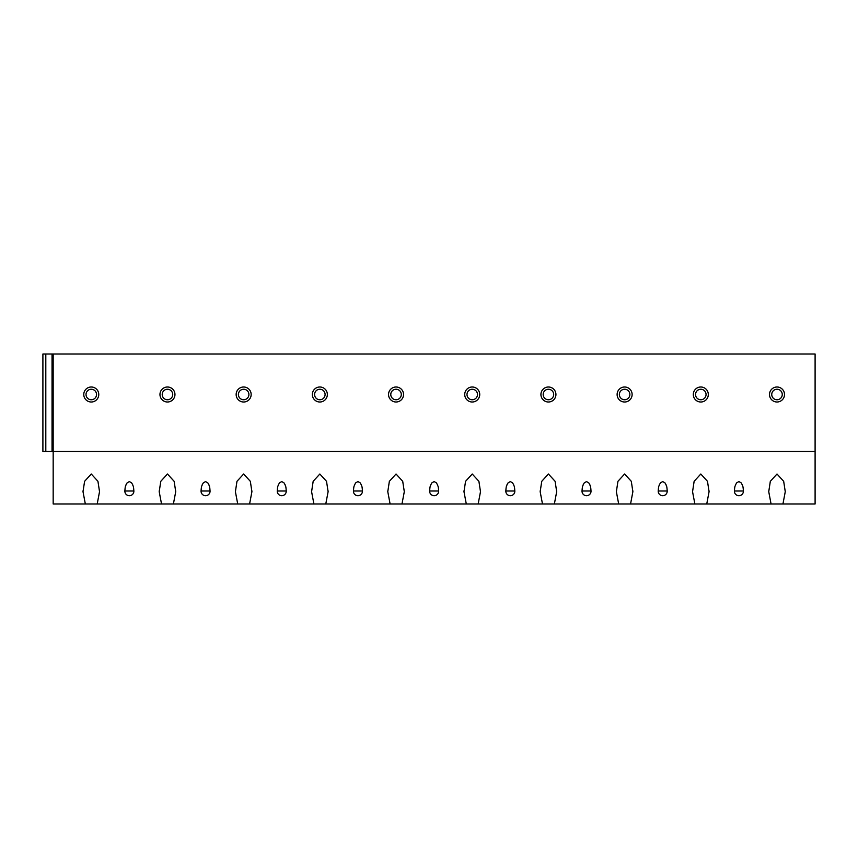 <?xml version="1.0" encoding="UTF-8"?>
<svg xmlns="http://www.w3.org/2000/svg" width="858" height="858" viewBox="0 0 858 858"><rect width="100%" height="100%" fill="white"/><g stroke="black" fill="none" stroke-linecap="round" stroke-linejoin="round"><path stroke-width="1.29" d="M815.1 451.501L815.1 503.989L782.936 503.989L785.263 491.698L783.676 481.306L777.005 474.013L770.323 481.306L768.747 491.698L771.074 503.989L706.745 503.989L709.073 491.698L707.485 481.306L700.814 474.013L694.133 481.306L692.556 491.698L694.873 503.989L630.555 503.989L632.872 491.698L631.295 481.306L624.613 474.013L617.942 481.306L616.366 491.698L618.682 503.989L554.365 503.989L556.681 491.698L555.105 481.306L548.423 474.013L541.752 481.306L540.165 491.698L542.492 503.989L478.163 503.989L480.491 491.698L478.903 481.306L472.232 474.013L465.562 481.306L463.974 491.698L466.302 503.989L401.973 503.989L404.3 491.698L402.713 481.306L396.042 474.013L389.36 481.306L387.784 491.698L390.111 503.989L325.783 503.989L328.11 491.698L326.523 481.306L319.852 474.013L313.17 481.306L311.593 491.698L313.91 503.989L249.592 503.989L251.909 491.698L250.332 481.306L243.651 474.013L236.98 481.306L235.403 491.698L237.72 503.989L173.402 503.989L175.718 491.698L174.142 481.306L167.46 474.013L160.789 481.306L159.202 491.698L161.529 503.989L97.201 503.989L99.528 491.698L97.941 481.306L91.27 474.013L84.599 481.306L83.012 491.698L85.339 503.989L53.175 503.989L53.175 451.501L815.1 451.501L815.1 354.011L53.175 354.011L53.175 451.501L42.9 451.501L42.9 354.011L53.175 354.011M124.871 491.012A4.505 4.075 180 0 0 124.871 491.205A4.505 4.505 0 0 0 129.365 495.709A4.505 4.505 0 0 0 133.869 491.205A4.505 4.075 180 0 0 133.859 491.012C133.483 485.21 133.108 486.54 132.733 484.824L131.617 482.861L129.365 481.563L127.123 482.861L125.997 484.824C125.622 486.54 125.247 485.21 124.871 491.012L133.859 491.012M201.062 491.012A4.505 4.075 180 0 0 201.062 491.205A4.505 4.505 0 0 0 205.555 495.709A4.505 4.505 0 0 0 210.06 491.205A4.505 4.075 180 0 0 210.049 491.012C209.674 485.21 209.309 486.54 208.934 484.824L207.808 482.861L205.555 481.563L203.314 482.861L202.188 484.824C201.812 486.54 201.437 485.21 201.062 491.012L210.049 491.012M277.263 491.012A4.505 4.075 180 0 0 277.252 491.205A4.505 4.505 0 0 0 281.756 495.709A4.505 4.505 0 0 0 286.25 491.205A4.505 4.075 180 0 0 286.25 491.012C285.875 485.21 285.5 486.54 285.124 484.824L283.998 482.861L281.756 481.563L279.504 482.861L278.378 484.824C278.003 486.54 277.627 485.21 277.263 491.012L286.25 491.012M353.453 491.012A4.505 4.075 180 0 0 353.442 491.205A4.505 4.505 0 0 0 357.947 495.709A4.505 4.505 0 0 0 362.441 491.205A4.505 4.075 180 0 0 362.441 491.012C362.065 485.21 361.69 486.54 361.315 484.824L360.188 482.861L357.947 481.563L355.695 482.861L354.569 484.824C354.204 486.54 353.828 485.21 353.453 491.012L362.441 491.012M429.644 491.012A4.505 4.075 180 0 0 429.633 491.205A4.505 4.505 0 0 0 434.137 495.709A4.505 4.505 0 0 0 438.642 491.205A4.505 4.075 180 0 0 438.631 491.012C438.256 485.21 437.88 486.54 437.505 484.824L436.379 482.861L434.137 481.563L431.885 482.861L430.77 484.824C430.394 486.54 430.019 485.21 429.644 491.012L438.631 491.012M505.834 491.012A4.505 4.075 180 0 0 505.834 491.205A4.505 4.505 0 0 0 510.328 495.709A4.505 4.505 0 0 0 514.832 491.205A4.505 4.075 180 0 0 514.821 491.012C514.446 485.21 514.071 486.54 513.695 484.824L512.58 482.861L510.328 481.563L508.086 482.861L506.96 484.824C506.585 486.54 506.209 485.21 505.834 491.012L514.821 491.012M582.024 491.012A4.505 4.075 180 0 0 582.024 491.205A4.505 4.505 0 0 0 586.518 495.709A4.505 4.505 0 0 0 591.023 491.205A4.505 4.075 180 0 0 591.012 491.012C590.647 485.21 590.272 486.54 589.896 484.824L588.77 482.861L586.518 481.563L584.277 482.861L583.15 484.824C582.775 486.54 582.4 485.21 582.024 491.012L591.012 491.012M658.225 491.012A4.505 4.075 180 0 0 658.215 491.205A4.505 4.505 0 0 0 662.719 495.709A4.505 4.505 0 0 0 667.213 491.205A4.505 4.075 180 0 0 667.213 491.012C666.838 485.21 666.462 486.54 666.087 484.824L664.961 482.861L662.719 481.563L660.467 482.861L659.341 484.824C658.965 486.54 658.59 485.21 658.225 491.012L667.213 491.012M734.416 491.012A4.505 4.075 180 0 0 734.405 491.205A4.505 4.505 0 0 0 738.91 495.709A4.505 4.505 0 0 0 743.403 491.205A4.505 4.075 180 0 0 743.403 491.012C743.028 485.21 742.653 486.54 742.277 484.824L741.151 482.861L738.91 481.563L736.657 482.861L735.542 484.824C735.167 486.54 734.791 485.21 734.416 491.012L743.403 491.012M771.074 503.989L782.936 503.989M85.339 503.989L97.201 503.989M161.529 503.989L173.402 503.989M237.72 503.989L249.592 503.989M313.91 503.989L325.783 503.989M390.111 503.989L401.973 503.989M466.302 503.989L478.163 503.989M542.492 503.989L554.365 503.989M618.682 503.989L630.555 503.989M694.873 503.989L706.745 503.989M91.27 387.001A7.497 7.497 0 0 0 83.773 394.508A7.497 7.497 0 0 0 91.27 402.005A7.497 7.497 0 0 0 98.767 394.508A7.497 7.497 0 0 0 91.27 387.001M91.27 389.253A5.245 5.245 0 0 1 96.525 394.508A5.245 5.245 0 0 1 91.27 399.753A5.245 5.245 0 0 1 86.025 394.508A5.245 5.245 0 0 1 91.27 389.253M167.46 387.001A7.497 7.497 0 0 0 159.963 394.508A7.497 7.497 0 0 0 167.46 402.005A7.497 7.497 0 0 0 174.957 394.508A7.497 7.497 0 0 0 167.46 387.001M167.46 389.253A5.245 5.245 0 0 1 172.715 394.508A5.245 5.245 0 0 1 167.46 399.753A5.245 5.245 0 0 1 162.216 394.508A5.245 5.245 0 0 1 167.46 389.253M243.651 387.001A7.497 7.497 0 0 0 236.154 394.508A7.497 7.497 0 0 0 243.651 402.005A7.497 7.497 0 0 0 251.158 394.508A7.497 7.497 0 0 0 243.651 387.001M243.651 389.253A5.245 5.245 0 0 1 248.906 394.508A5.245 5.245 0 0 1 243.651 399.753A5.245 5.245 0 0 1 238.406 394.508A5.245 5.245 0 0 1 243.651 389.253M319.852 387.001A7.497 7.497 0 0 0 312.344 394.508A7.497 7.497 0 0 0 319.852 402.005A7.497 7.497 0 0 0 327.348 394.508A7.497 7.497 0 0 0 319.852 387.001M319.852 389.253A5.245 5.245 0 0 1 325.096 394.508A5.245 5.245 0 0 1 319.852 399.753A5.245 5.245 0 0 1 314.596 394.508A5.245 5.245 0 0 1 319.852 389.253M396.042 387.001A7.497 7.497 0 0 0 388.545 394.508A7.497 7.497 0 0 0 396.042 402.005A7.497 7.497 0 0 0 403.539 394.508A7.497 7.497 0 0 0 396.042 387.001M396.042 389.253A5.245 5.245 0 0 1 401.287 394.508A5.245 5.245 0 0 1 396.042 399.753A5.245 5.245 0 0 1 390.787 394.508A5.245 5.245 0 0 1 396.042 389.253M472.232 387.001A7.497 7.497 0 0 0 464.736 394.508A7.497 7.497 0 0 0 472.232 402.005A7.497 7.497 0 0 0 479.729 394.508A7.497 7.497 0 0 0 472.232 387.001M472.232 389.253A5.245 5.245 0 0 1 477.488 394.508A5.245 5.245 0 0 1 472.232 399.753A5.245 5.245 0 0 1 466.988 394.508A5.245 5.245 0 0 1 472.232 389.253M548.423 387.001A7.497 7.497 0 0 0 540.926 394.508A7.497 7.497 0 0 0 548.423 402.005A7.497 7.497 0 0 0 555.93 394.508A7.497 7.497 0 0 0 548.423 387.001M548.423 389.253A5.245 5.245 0 0 1 553.678 394.508A5.245 5.245 0 0 1 548.423 399.753A5.245 5.245 0 0 1 543.178 394.508A5.245 5.245 0 0 1 548.423 389.253M624.613 387.001A7.497 7.497 0 0 0 617.116 394.508A7.497 7.497 0 0 0 624.613 402.005A7.497 7.497 0 0 0 632.121 394.508A7.497 7.497 0 0 0 624.613 387.001M624.613 389.253A5.245 5.245 0 0 1 629.869 394.508A5.245 5.245 0 0 1 624.613 399.753A5.245 5.245 0 0 1 619.369 394.508A5.245 5.245 0 0 1 624.613 389.253M700.814 387.001A7.497 7.497 0 0 0 693.307 394.508A7.497 7.497 0 0 0 700.814 402.005A7.497 7.497 0 0 0 708.311 394.508A7.497 7.497 0 0 0 700.814 387.001M700.814 389.253A5.245 5.245 0 0 1 706.059 394.508A5.245 5.245 0 0 1 700.814 399.753A5.245 5.245 0 0 1 695.559 394.508A5.245 5.245 0 0 1 700.814 389.253M777.005 387.001A7.497 7.497 0 0 0 769.508 394.508A7.497 7.497 0 0 0 777.005 402.005A7.497 7.497 0 0 0 784.502 394.508A7.497 7.497 0 0 0 777.005 387.001M777.005 389.253A5.245 5.245 0 0 1 782.249 394.508A5.245 5.245 0 0 1 777.005 399.753A5.245 5.245 0 0 1 771.75 394.508A5.245 5.245 0 0 1 777.005 389.253M45.806 354.011L45.806 451.501M52.048 354.011L52.048 451.501M785.252 490.894L785.252 491.698M768.757 490.894L768.757 491.698M83.022 490.894L83.022 491.698M99.517 490.894L99.517 491.698M159.213 490.894L159.213 491.698M175.708 490.894L175.708 491.698M235.403 490.894L235.403 491.698M251.909 490.894L251.909 491.698M311.604 490.894L311.604 491.698M328.099 490.894L328.099 491.698M387.795 490.894L387.795 491.698M404.29 490.894L404.29 491.698M463.985 490.894L463.985 491.698M480.48 490.894L480.48 491.698M540.175 490.894L540.175 491.698M556.67 490.894L556.67 491.698M616.366 490.894L616.366 491.698M632.872 490.894L632.872 491.698M692.567 490.894L692.567 491.698M709.062 490.894L709.062 491.698"/></g></svg>
